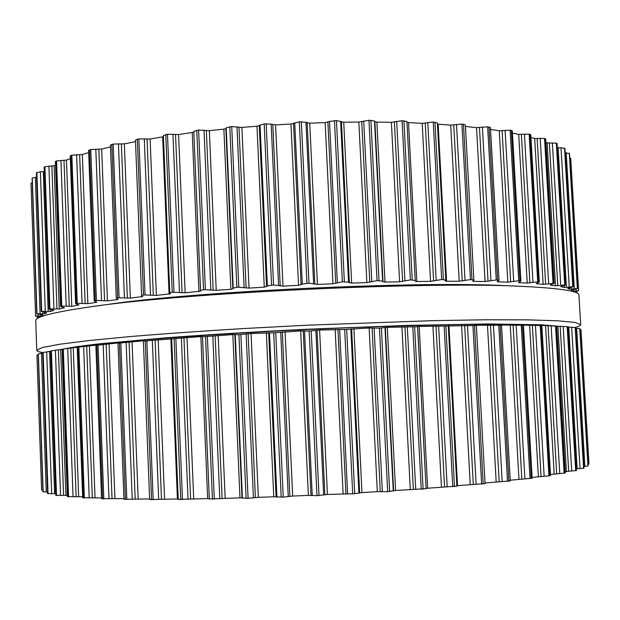 <?xml version="1.0" encoding="UTF-8"?>
<svg xmlns="http://www.w3.org/2000/svg" width="620" height="620" viewBox="0 0 620 620"><rect width="100%" height="100%" fill="white"/><g stroke="black" fill="none" stroke-linecap="round" stroke-linejoin="round"><path stroke-width="0.93" d="M555.613 325.965L541.221 324.803L488.351 323.942L406.867 325.407L308.148 329.197C256.998 331.677 207.762 334.668 165.881 337.807L98.185 343.945L75.95 346.758L61.783 349.269L75.95 346.758L98.185 343.945L165.881 337.807C207.762 334.668 256.998 331.677 308.148 329.197L406.867 325.407L488.351 323.942L541.221 324.803L555.613 325.965M507.021 285.727C418.608 280.813 194.014 291.408 106.454 304.622L90.303 306.861C53.25 312.216 35.069 316.851 35.751 320.772L36.766 350.292C36.859 351.176 38.851 351.928 42.733 352.571C38.851 351.928 36.859 351.176 36.766 350.292L42.206 347.564L59.411 344.278L88.978 340.543L130.65 336.528C164.044 333.769 201.632 331.111 243.404 328.561L308.148 325.159L433.434 320.633L485.933 319.773L527.798 319.85L557.589 320.788L575.027 322.439L580.7 324.647L575.027 322.439L557.589 320.788L527.798 319.85L485.933 319.773L433.434 320.633L308.148 325.159L243.404 328.561C201.632 331.111 164.044 333.769 130.65 336.528L88.978 340.543L59.411 344.278L42.206 347.564L36.766 350.292L35.751 320.772C35.069 316.851 53.25 312.216 90.303 306.861C183.21 292.764 429.489 281.147 523.311 286.44C429.489 281.147 183.21 292.764 90.303 306.861L106.454 304.622C194.014 291.408 418.608 280.813 507.021 285.727L523.311 286.44C560.705 288.285 579.243 291.191 578.933 295.159C579.243 291.191 560.705 288.285 523.311 286.44L507.021 285.727M574.949 327.476C578.778 326.469 580.692 325.523 580.7 324.647C580.692 325.523 578.778 326.469 574.949 327.476M570.726 158.379L578.63 290.594L570.726 158.364L569.726 157.976M569.447 153.605L565.231 152.807M567.773 288.362L573.206 286.727L564.975 148.506L560.999 147.746L557.349 147.909M560.798 286.517L565.463 284.967L557.101 143.638L556.318 143.127L547.135 142.98L545.925 142.468M550.359 284.844L554.195 283.418L545.724 139.019L544.538 138.438L534.673 138.508L530.945 137.431M536.378 283.379L539.33 282.108L530.79 134.742L529.139 134.098L518.7 134.4L512.446 133.099M518.863 282.154L518.894 282.635L518.366 282.48L520.901 281.092L512.322 130.898L510.136 130.184L499.263 130.75L490.544 129.433M497.907 281.162L497.945 281.837L497.193 281.643L499.015 280.387L490.436 127.573L487.653 126.813L476.524 127.635L465.434 126.441M473.68 280.317L473.742 281.364L472.727 281.124L473.874 280.038L465.349 124.86L461.916 124.062L450.717 125.139L437.449 124.155M437.325 123.008L433.248 122.008L422.189 123.341L406.976 122.473M415.229 280.442L406.929 121.567L402.086 120.722L391.39 122.303L376.867 122.093L374.883 121.683L374.503 120.977L368.954 120.249L358.841 122.062L343.728 122.218L336.466 120.582L329.507 121.442L325.151 122.636L309.737 123.163L305.954 122.249L299.321 121.853L290.981 124.023L275.567 124.915L271.173 124.132L264.19 123.907L256.998 126.209L241.893 127.441L231.717 126.565L226.199 127.805L225.835 128.542L223.874 129.131L209.358 130.673L198.609 130.076L193.789 131.386L200.508 290.486M193.828 132.231L178.583 134.555L167.477 134.23L163.432 135.609M163.424 136.741L150.102 138.973L138.849 138.927L135.439 140.058L141.585 295.57L142.763 296.531L130.355 298.104L117.692 297.771L116.281 298.274L118.141 299.344L117.389 299.615L107.431 300.863L96.41 300.475L94.217 301.033L96.805 302.173L96.27 302.382L87.854 303.63L76.772 303.405L75.609 303.785L78.942 304.963L71.765 306.342L61.76 306.117L60.582 306.489L64.457 307.799L59.233 308.977L49.36 308.962L53.863 310.372L50.22 311.488L41.711 311.38L46.748 312.805L44.64 313.852L36.983 313.774L42.997 315.069L42.346 316.045L35.588 315.999L31 183.303L35.588 316.053L40.78 316.89M135.501 141.616L124.349 143.848L113.173 144.057L110.414 145.088L116.281 298.274M110.484 146.909L101.68 149.056L90.768 149.505L88.598 150.428L94.217 301.033M88.683 152.59L82.336 154.512L71.858 155.163L70.231 155.976L75.609 303.785M70.323 158.604L66.464 160.092L56.567 160.936L55.405 161.634L60.582 306.489M55.521 164.99L54.126 165.718L44.919 166.718L44.152 167.307L49.143 309.101M44.307 171.562L40.393 171.763L36.425 172.903L41.261 311.596M36.58 177.212L32.286 177.971L32.132 178.428M32.255 182.761L31 183.303M38.518 317.921L37.278 317.99L37.936 318.246M573.399 289.796L573.485 291.168L578.63 290.594L573.942 291.88M573.485 291.168L571.996 291.276L571.4 290.354L577.352 288.509L569.827 289.3L567.781 288.447M573.206 286.727L564.378 287.455L560.806 286.673M137.307 139.206L143.468 294.942L141.585 295.57M143.468 294.942L156.387 295.391L170.384 293.787L169.803 292.958L163.378 135.462M565.463 284.967L555.52 285.781L550.374 285.091M165.773 134.486L172.228 292.206L169.803 292.958M172.228 292.206L185.155 292.787L200.578 291.168L193.789 131.386M554.195 283.418L543.151 284.317L536.393 283.735M196.773 130.301L203.531 289.618L200.508 290.501M203.531 289.618L216.225 290.338L230.865 289.3L232.849 288.804L233.213 288.13L237.809 287.161L249.038 288.106L264.275 287.176L267.367 285.983L273.544 284.983L282.991 286.122L298.53 285.324L302.312 284.13L308.969 283.17L317.425 284.44L332.956 283.79L342.349 281.767L348.533 282.193L351.649 283.092L366.862 282.604L377.045 280.643L382.625 281.154L383.005 281.79L384.997 282.108L399.598 281.782L410.363 279.907L415.229 280.465L415.175 281.154L416.826 281.488L430.551 281.333L441.665 279.55L445.811 280.054L437.371 122.838M539.33 282.108L537.695 281.813L527.232 283.1L518.894 282.635M520.901 281.092L518.723 280.744L507.827 282.162L497.945 281.837M499.015 280.387L496.232 279.992L485.065 281.534L473.742 281.364M473.874 280.038L470.44 279.589L459.188 281.255L446.571 281.24L445.253 280.961L445.811 280.054M415.229 280.488L406.929 121.567M589 464.039L580.971 329.685L589 464.039L588.016 464.256M579.917 328.6L588.116 465.938L583.908 466.496M567.951 327.011L575.631 327.577L584.001 468.131L576.344 468.852M548.049 325.694L567.936 326.717L576.445 470.479L565.239 471.65M541.849 325.539L541.198 325.547L549.901 475.757L550.544 475.555L541.849 325.539L538.462 325.298L556.69 326.027L565.316 472.959L550.49 474.532M549.901 475.757L532.115 477.385M541.198 325.547L520.784 325.027L523.427 325.275L532.162 478.221L510.221 480.206M523.427 325.275L499.619 324.996L501.534 325.252L510.268 480.911L485.026 482.98M501.534 325.252L475.145 325.229L476.369 325.477L485.057 483.585L456.839 485.693M456.8 486.134L426.087 488.328M476.369 325.477L417.547 326.507L426.103 488.676L395.583 490.459L387.694 491.675L377.309 491.652L361.971 492.59L354.725 493.69L327.438 494.473L316.967 495.651L308.365 495.38L292.671 496.054L283.224 497.108L273.753 496.791L258.346 497.318L248.085 498.317L239.971 497.86L209.32 498.992L202.5 336.59L200.833 336.598L207.661 498.581L178.281 499.387M209.304 498.666L207.661 498.581M178.211 498.961L149.645 499.542L143.383 341.093L144.514 340.737L143.499 341.031M149.621 498.945L123.984 499.286L118.001 343.24L119.056 342.984M123.961 498.589L101.587 498.697L95.868 345.332L97.859 344.953M101.556 497.875L82.677 497.806L77.198 347.34L80.12 346.851M82.646 496.806L67.371 496.636L62.108 349.231L66.139 348.626L51.406 350.85L56.505 495.403L55.699 495.233L50.623 350.99L51.406 350.85M67.324 495.364L56.505 495.403M55.637 493.613L47.601 493.621L42.687 352.586L43.144 352.47L48.066 493.776M47.539 491.986L42.974 491.823M42.896 490.172L41.602 490.056L36.936 355.221L38.215 354.904M42.974 491.877L38.378 353.935L43.152 491.986M42.703 353.144L38.378 353.935M50.631 351.253L43.144 352.47M80.12 346.82L62.108 349.231M97.859 344.875L77.198 347.34M119.048 342.844L95.868 345.332M580.971 329.685L579.971 329.514M143.483 340.76L118.001 343.24M575.67 328.166L579.902 328.585L588.101 465.969M200.833 336.598L143.383 341.093M553.001 325.826L554.381 325.903M426.103 488.676L417.647 326.709L387.298 327.352L379.44 328.143L369.132 327.996L344.681 329.491L319.602 330.049L309.194 331.065L300.669 330.933L274.714 332.777L251.061 333.529L238.925 334.746L232.841 334.591L202.469 336.792M539.447 325.128C503.765 323.183 411.107 324.647 308.357 329.499C205.608 334.335 113.22 341.604 77.88 346.898L64.457 348.866M39.416 316.735L39.44 317.463M38.161 314.317L38.215 315.937M40.78 314.666L40.835 316.084M42.3 314.867L42.346 316.045M32.124 178.281L36.82 313.906M32.286 177.971L36.983 313.774M35.34 177.281L40.091 313.72M42.803 312.046L42.865 313.883M44.586 312.317L44.64 313.852M36.51 172.74L41.346 311.519M36.867 172.422L41.711 311.38M40.393 171.763L45.276 311.325M43.276 171.655L48.19 311.519M50.15 309.496L50.22 311.488M44.369 167.043L49.36 308.962M44.919 166.718L49.925 308.814M48.887 166.106L53.94 308.783M51.871 166.052L56.955 308.993M54.126 165.718L59.233 308.977M55.808 161.262L60.993 306.28M56.567 160.936L61.76 306.117M60.946 160.386L66.185 306.102M63.992 160.394L69.262 306.35M66.464 160.092L71.765 306.342M70.889 155.496L76.283 303.49M71.858 155.163L77.267 303.327M76.601 154.69L82.057 303.335M79.662 154.767L85.149 303.622M82.336 154.512L87.854 303.63M96.255 301.886L96.27 302.382M89.59 149.823L95.224 300.638M90.768 149.505L96.41 300.475M575.964 289.214L576.058 290.78M95.813 149.118L101.509 300.522M98.836 149.265L104.563 300.839M571.935 290.137L571.996 291.276M101.68 149.056L107.431 300.863M117.358 298.91L117.389 299.615M569.439 153.473L577.514 288.626M111.801 144.359L117.692 297.771M569.269 153.179L577.352 288.509M113.173 144.057L119.079 297.608M566.2 152.776L574.306 288.742M118.451 143.77L124.411 297.701M571.462 287.378L571.57 289.16M121.381 143.995L127.364 298.05M569.734 287.796L569.827 289.3M124.349 143.848L130.355 298.104M141.709 295.763L141.755 296.872M564.882 148.358L573.113 286.657M564.518 148.072L572.764 286.548M138.849 138.927L145.034 294.787M560.999 147.746L569.253 286.835M144.282 138.764L150.513 294.919M558.124 147.893L566.386 287.293M147.064 139.058L153.318 295.314M564.27 285.518L564.378 287.455M150.102 138.973L156.387 295.391M162.657 136.911L169.066 294.198M556.884 143.406L565.254 284.851M556.318 143.127L564.696 284.758M167.477 134.23L173.949 292.051M552.358 142.887L560.744 285.091M172.957 134.191L179.475 292.245M549.39 143.104L557.768 285.588M175.53 134.563L182.071 292.679M547.135 142.98L555.52 285.781M178.583 134.555L185.155 292.787M192.239 132.726L198.935 291.663M545.313 138.702L553.784 283.247M544.538 138.438L553.025 283.162M198.609 130.076L205.383 289.47M540.175 138.299L548.654 283.557M204.034 130.169L210.847 289.718M537.145 138.578L545.623 284.092M206.344 130.619L213.179 290.199M534.673 138.508L543.151 284.317M209.358 130.673L216.225 290.338M223.874 129.131L230.865 289.3M225.835 128.542L232.849 288.804M226.199 127.805L233.213 288.13M530.115 134.331L538.664 281.883M229.787 126.743L236.84 287.231M529.139 134.098L537.695 281.813M231.717 126.565L238.785 287.099M524.412 134.059L532.96 282.271M236.979 126.79L244.086 287.409M521.366 134.416L529.906 282.836M238.971 127.309L246.094 287.928M518.7 134.4L527.232 283.1M241.893 127.441L249.038 288.106M256.998 126.209L264.275 287.176M259.269 125.651L266.569 286.68M260.059 124.899L267.367 285.983M511.314 130.394L519.901 280.798M264.19 123.907L271.537 285.091M510.136 130.184L518.723 280.744M266.181 123.767L273.544 284.983M505.106 130.27L513.678 281.263M271.173 124.132L278.566 285.355M502.099 130.696L510.663 281.868M272.808 124.705L280.209 285.913M499.263 130.75L507.827 282.162M275.567 124.915L282.991 286.122M290.981 124.023L298.53 285.324M293.516 123.512L301.088 284.836M294.725 122.768L302.312 284.13M489.025 126.992L497.604 280.031M299.321 121.853L306.939 283.262M487.653 126.813L496.232 279.992M301.336 121.76L308.969 283.17M482.391 127.015L490.955 280.581M305.954 122.249L313.619 283.603M479.477 127.511L488.025 281.209M307.187 122.884L314.859 284.192M476.524 127.635L485.065 281.534M309.737 123.163L317.425 284.44M325.151 122.636L332.956 283.79M327.903 122.171L335.722 283.317M329.507 121.442L337.342 282.612M463.466 124.201L471.99 279.604M334.482 120.629L342.349 281.767M461.916 124.062L470.44 279.589M336.466 120.582L344.356 281.697M456.506 124.388L465.008 280.232M340.628 121.195L348.533 282.193M453.747 124.946L462.233 280.891M341.442 121.869L349.354 282.813M450.717 125.139L459.188 281.255M343.728 122.218L351.649 283.092M438.146 124.24L446.571 281.24M358.841 122.062L366.862 282.604M361.747 121.659L369.791 282.154M363.715 120.962L371.775 281.449M434.953 122.101L443.385 279.543M368.954 120.249L377.045 280.643M433.248 122.008L441.665 279.55M370.884 120.257L378.99 280.589M427.792 122.466L436.186 280.255M374.503 120.977L382.625 281.154M425.235 123.078L433.613 280.938M374.883 121.683L383.005 281.79M422.189 123.341L430.551 281.333M376.867 122.093L384.997 282.108M408.526 122.775L416.826 281.488M391.39 122.303L399.598 281.782M394.39 121.969L402.62 281.356M396.684 121.311L404.93 280.659M403.914 120.776L412.207 279.876M402.086 120.722L410.363 279.907M41.462 353.346L46.283 492.04M42.78 352.555L47.694 493.683M46.694 351.873L51.661 493.791M49.592 351.424L54.591 493.644M50.84 350.943L55.924 495.318M55.405 350.23L60.551 495.372M58.404 349.788L63.573 495.202M60.675 349.44L65.875 495.179M62.527 349.176L67.797 496.752M63.302 349.076L68.588 496.829M67.712 348.448L73.044 496.744M70.765 348.014L76.136 496.543M73.261 347.665L78.663 496.496M77.88 347.278L83.374 497.945M78.864 347.169L84.374 498.007M83.646 346.541L89.203 497.875M86.715 346.115L92.302 497.643M89.412 345.766L95.023 497.565M96.891 345.27L102.625 498.86M98.084 345.154L103.834 498.906M103.168 344.534L108.965 498.72M106.198 344.115L112.026 498.464M109.058 343.767L114.917 498.356M119.435 343.185L125.434 499.472M579.739 328.522L587.954 466.085M120.823 343.062L126.837 499.495M576.654 328.228L584.893 466.442M126.139 342.449L132.207 499.255M129.076 342.046L135.168 498.976M132.06 341.705L138.183 498.837M575.554 327.554L583.924 468.185M145.297 341.047L151.575 499.743M575.197 327.5L583.583 468.325M146.863 340.923L153.163 499.751M571.648 327.236L580.049 468.674M152.326 340.326L158.674 499.457M568.734 327.058L577.135 468.805M155.108 339.946L161.479 499.154M158.162 339.613L164.564 498.992M170.88 338.667L177.413 498.945M567.726 326.694L576.244 470.58M174.135 338.9L180.715 499.658M567.168 326.647L575.693 470.719M175.863 338.784L182.458 499.643M563.177 326.407L571.71 471.068M181.373 338.21L188.023 499.294M560.162 326.244L568.687 471.185M183.939 337.846L190.611 498.984M557.892 326.112L566.417 471.378M187.015 337.528L193.711 498.79M202.469 336.8L209.32 498.984M556.295 326.012L564.921 473.114M205.53 336.792L212.412 499.201M555.536 325.981L564.161 473.262M207.382 336.668L214.287 499.17M551.126 325.771L559.759 473.603M212.831 336.125L219.782 498.775M548.041 325.624L556.667 473.688M215.132 335.784L222.1 498.457M545.546 325.508L554.171 473.882M218.162 335.49L225.153 498.232M232.841 334.591L239.971 497.86M234.856 334.583L242.001 497.961M235.259 334.761L242.412 498.217M238.925 334.746L246.117 498.379M540.221 325.523L548.933 475.912M240.878 334.637L248.085 498.317M535.44 325.353L544.143 476.23M246.156 334.126L253.41 497.891M532.347 325.206L541.035 476.3M248.132 333.816L255.394 497.558M529.643 325.113L538.338 476.478M251.061 333.529L258.346 497.318M266.337 332.692L273.753 496.791M268.654 332.684L276.094 496.853M269.491 332.839L276.938 497.085M522.443 325.314L531.185 478.477M273.707 332.824L281.193 497.186M521.265 325.306L530.007 478.632M275.722 332.723L283.224 497.108M516.173 325.159L524.908 478.935M280.721 332.25L288.261 496.643M513.104 325.027L521.831 478.966M282.325 331.964L289.881 496.318M510.245 324.95L518.956 479.136M285.091 331.708L292.671 496.054M300.669 330.933L308.365 495.38M303.25 330.925L310.969 495.403M304.513 331.072L312.24 495.613M500.146 325.329L508.881 481.229M309.194 331.065L316.967 495.651M498.767 325.337L507.509 481.384M311.224 330.964L319.013 495.558M493.443 325.221L502.161 481.655M315.851 330.545L323.663 495.062M490.466 325.097L499.17 481.655M317.053 330.282L324.872 494.745M487.475 325.035L496.171 481.802M319.602 330.049L327.438 494.473M335.156 329.36L343.116 493.66M337.954 329.36L345.929 493.652M339.621 329.491L347.611 493.822M474.517 325.608L483.205 483.964M344.681 329.491L352.703 493.799M472.959 325.632L481.639 484.119M346.688 329.406L354.725 493.69M467.48 325.547L476.137 484.344M350.835 329.026L358.903 493.179M464.651 325.43L473.3 484.321M351.61 328.794L359.678 492.877M461.582 325.384L470.216 484.445M353.888 328.585L361.971 492.59M448.95 325.632L457.545 485.615M369.132 327.996L377.309 491.652M372.085 328.003L380.285 491.614M374.116 328.127L382.331 491.753M445.881 326.159L454.468 486.63M379.44 328.143L387.694 491.675M444.16 326.197L452.747 486.778M381.393 328.073L389.654 491.544M438.627 326.143L447.183 486.964M384.989 327.74L393.266 491.032M436.007 326.027L444.548 486.901M385.33 327.531L393.607 490.746M432.923 325.996L441.44 487.002M387.298 327.352L395.583 490.459M419.174 326.36L427.63 488.111M401.923 326.872L410.293 489.42M404.976 326.887L413.362 489.35M407.325 327.004L415.733 489.451M414.656 326.98L423.104 489.172M412.811 327.035L421.251 489.32M578.933 295.159L580.7 324.647L578.933 295.159M37.278 317.99L37.223 316.479M36.797 313.945L32.108 178.358M576.84 292.749L576.755 291.292M577.53 288.656L569.454 153.535M41.602 490.056L36.936 355.221M42.958 491.846L38.184 354.028M178.234 499.449L171.678 338.931M456.87 486.196L448.268 325.965"/></g></svg>
